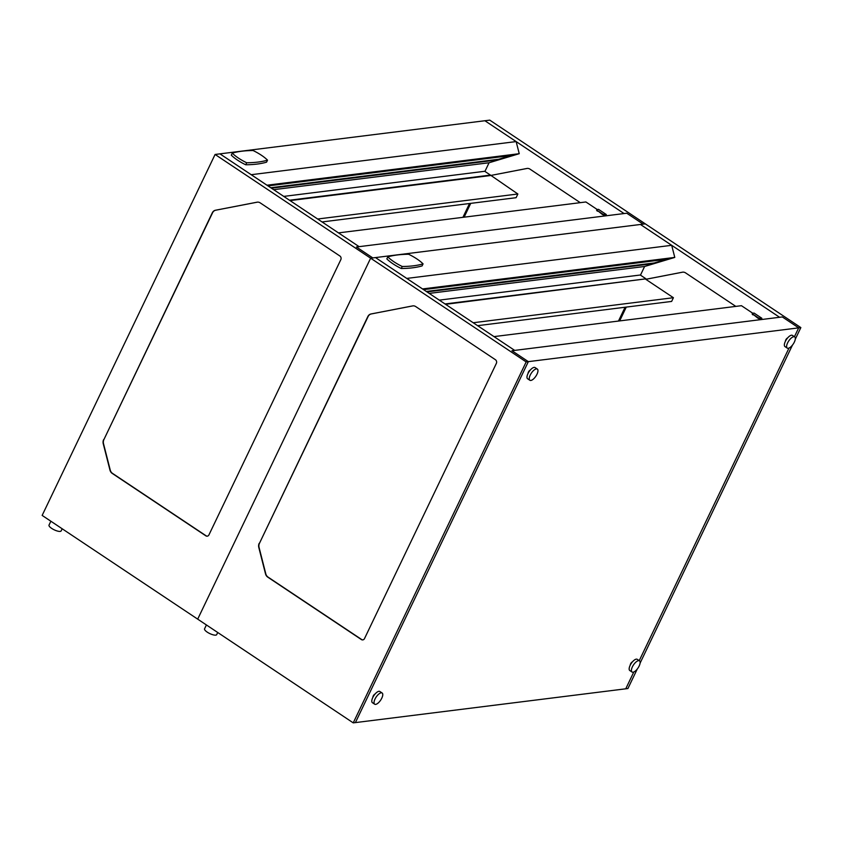 <?xml version="1.0" encoding="UTF-8"?>
<svg xmlns="http://www.w3.org/2000/svg" width="843" height="843" viewBox="0 0 843 843"><rect width="100%" height="100%" fill="white"/><g stroke="black" fill="none" stroke-linecap="round" stroke-linejoin="round"><path stroke-width="1.26" d="M637.266 669.026L627.909 688.541L625.748 688.805L633.81 671.987L625.748 688.805L355.398 722.599L528.34 361.647L798.69 327.864L782.315 316.936L511.964 350.73L528.34 361.647L511.964 350.73L514.673 350.393L375.504 257.579L640.438 224.47L671.692 245.313L674.779 257.41L644.61 266.483L640.469 275.145M800.85 327.59L489.762 120.138L484.894 120.739L516.148 141.582L251.214 174.701L219.949 153.858L484.894 120.739L624.062 213.553L626.77 213.216L643.146 224.133L626.77 213.216L356.42 246.999L372.796 257.916L645.306 223.859L640.438 224.47L779.606 317.284L782.315 316.936L798.69 327.864L794.433 336.726L798.69 327.864L800.85 327.59L795.297 339.192M789.006 348.054L639.236 660.659L789.006 348.054M387.801 256.862L386.832 258.875A22.687 6.86 25.6 0 0 401.268 268.506L402.237 266.493A180.855 54.679 25.6 0 0 423.07 263.88A22.687 6.86 25.6 0 0 408.634 254.259A180.855 54.679 25.6 0 0 387.801 256.862A22.687 6.86 25.6 0 0 402.237 266.493M401.268 268.506A180.855 54.679 25.6 0 0 422.111 265.903L423.07 263.88M423.565 289.634L669.827 258.854L654.431 263.49L426.979 291.91M654.431 263.49L654.294 262.963L426.305 291.457M666.634 259.254L654.294 262.963M671.692 245.313L406.758 278.422L375.504 257.579L370.635 258.19L526.18 361.921L353.238 722.862L197.694 619.141L370.635 258.19L197.694 619.141L42.15 515.41L215.091 154.459L370.635 258.19L372.796 257.916L356.42 246.999L359.129 246.662L219.949 153.858L215.091 154.459M625.085 307.242L618.467 321.057M429.224 293.406L644.61 266.483M422.522 288.938L674.779 257.41M445.03 303.954L646.001 278.833L445.578 304.312M439.298 300.129L640.269 275.008L646.001 278.833M645.801 279.307L682.672 272.163A5.385 4.647 -97.1 0 0 682.398 272.205L645.78 279.296L673.409 297.716L671.639 301.425L477.602 325.672M673.409 297.716L473.208 322.743M760.502 318.433A2.15 0.653 -154.4 0 1 757.783 317.474L753.284 314.471A2.15 0.653 -154.4 0 1 752.42 313.406A2.15 0.653 -154.4 0 1 752.725 313.248L754.074 313.08L761.861 318.264L760.281 318.896L761.861 318.264M757.783 317.474L757.562 317.937A2.15 0.653 25.6 0 0 760.281 318.896M757.562 317.937L753.284 314.471M752.42 313.406L752.198 313.87A2.15 0.653 25.6 0 0 753.062 314.934M735.813 306.388L685.549 272.869A5.385 4.647 -97.1 0 0 682.661 272.163A5.385 4.647 82.9 0 1 682.798 272.141M619.658 320.909L626.275 307.094M626.001 307.126L619.384 320.941M792.462 345.093L640.09 663.125M412.996 305.861A5.385 4.647 -97.1 0 0 412.87 305.883L371.278 313.944A5.385 4.647 -97.1 0 0 368.117 316.515L259.433 543.356A5.385 4.647 -97.1 0 0 259.064 547.423L265.787 573.809A5.385 4.647 -97.1 0 0 268.032 577.097L361.626 639.5A2.687 2.318 -97.1 0 0 362.933 639.879M259.159 543.387A5.385 4.647 -97.1 0 0 258.79 547.455L265.513 573.841A5.385 4.647 -97.1 0 0 267.758 577.128L361.352 639.542A2.687 2.318 -97.1 0 0 364.503 638.594L496.358 363.396A2.687 2.318 -97.1 0 0 495.421 359.719L415.747 306.589A5.385 4.647 -97.1 0 0 412.859 305.872A5.385 4.647 -97.1 0 0 412.596 305.914L371.004 313.975A5.385 4.647 -97.1 0 0 367.843 316.546L259.433 543.356M526.18 361.921L528.34 361.647L355.398 722.599L353.238 722.862M762.104 319.465L761.092 318.791M752.767 313.238L741.45 305.693L494.009 336.61M217.726 632.492L216.704 634.631A6.733 2.034 -154.4 0 1 209.749 633.557A6.733 2.034 -154.4 0 1 204.564 628.815L206.419 624.948M632.387 666.855A6.733 2.729 123.7 0 0 632.039 672.029A6.733 2.729 123.7 0 0 638.046 667.951A6.733 2.729 123.7 0 0 639.5 660.838A6.733 2.729 123.7 0 0 632.387 666.855M639.5 660.838L637.255 659.331A6.733 2.729 123.7 0 0 630.142 665.359A6.733 2.729 123.7 0 0 629.784 670.533L632.039 672.029M787.594 342.932A6.733 2.729 123.7 0 0 787.236 348.106A6.733 2.729 123.7 0 0 793.242 344.018A6.733 2.729 123.7 0 0 794.707 336.905A6.733 2.729 123.7 0 0 787.594 342.932M794.707 336.905L792.452 335.409A6.733 2.729 123.7 0 0 785.339 341.426A6.733 2.729 123.7 0 0 784.991 346.599L787.236 348.106M375.019 699.026A6.733 2.729 123.7 0 0 374.671 704.2A6.733 2.729 123.7 0 0 380.678 700.111A6.733 2.729 123.7 0 0 382.132 692.999A6.733 2.729 123.7 0 0 375.019 699.026M382.132 692.999L379.887 691.502A6.733 2.729 123.7 0 0 372.775 697.519A6.733 2.729 123.7 0 0 372.416 702.693L374.671 704.2M530.226 375.093A6.733 2.729 123.7 0 0 529.868 380.267A6.733 2.729 123.7 0 0 535.874 376.189A6.733 2.729 123.7 0 0 537.339 369.076A6.733 2.729 123.7 0 0 530.226 375.093M537.339 369.076L535.084 367.569A6.733 2.729 123.7 0 0 527.971 373.597A6.733 2.729 123.7 0 0 527.613 378.77L529.868 380.267M632.398 661.892A2.15 0.875 123.7 0 0 630.596 663.841A2.15 0.875 123.7 0 0 630.279 665.064M375.03 694.063A2.15 0.875 123.7 0 0 373.228 696.002A2.15 0.875 123.7 0 0 372.912 697.235M787.604 337.969A2.15 0.875 123.7 0 0 785.792 339.908A2.15 0.875 123.7 0 0 785.486 341.141M530.226 370.13A2.15 0.875 123.7 0 0 528.424 372.079A2.15 0.875 123.7 0 0 528.108 373.301M606.56 215.734L605.548 215.06M597.223 209.517L585.896 201.962L338.464 232.889M257.452 202.13A5.385 4.647 -97.1 0 0 257.326 202.162L215.724 210.213A5.385 4.647 -97.1 0 0 212.562 212.784L103.879 439.624A5.385 4.647 -97.1 0 0 103.51 443.692L110.243 470.078A5.385 4.647 -97.1 0 0 112.488 473.366L206.071 535.779A2.687 2.318 -97.1 0 0 207.378 536.148M103.615 439.656A5.385 4.647 -97.1 0 0 103.246 443.734L109.969 470.109A5.385 4.647 -97.1 0 0 112.214 473.397L205.808 535.811A2.687 2.318 -97.1 0 0 208.959 534.862L340.814 259.676A2.687 2.318 -97.1 0 0 339.877 255.998L260.202 202.868A5.385 4.647 -97.1 0 0 257.315 202.151A5.385 4.647 -97.1 0 0 257.052 202.194L215.46 210.244A5.385 4.647 -97.1 0 0 212.299 212.815L103.879 439.624M232.257 153.131L231.288 155.144A22.687 6.86 25.6 0 0 245.724 164.775L246.693 162.762A180.855 54.679 25.6 0 0 267.526 160.159A22.687 6.86 25.6 0 0 253.09 150.528A180.855 54.679 25.6 0 0 232.257 153.131A22.687 6.86 25.6 0 0 246.693 162.762M245.724 164.775A180.855 54.679 25.6 0 0 266.557 162.172L267.526 160.159M268.021 185.903L514.283 155.133L498.887 159.759L271.435 188.189M498.887 159.759L498.75 159.243L270.761 187.736M511.09 155.523L498.75 159.243M273.68 189.675L489.066 162.762L484.925 171.414M469.54 203.511L462.923 217.336M266.978 185.207L519.235 153.689L489.066 162.762M516.148 141.582L519.235 153.689M604.958 214.702A2.15 0.653 -154.4 0 1 602.239 213.743L597.74 210.739A2.15 0.653 -154.4 0 1 596.876 209.675A2.15 0.653 -154.4 0 1 597.181 209.517L598.53 209.349L606.307 214.533L604.737 215.165L606.307 214.533M602.239 213.743L602.018 214.206A2.15 0.653 25.6 0 0 604.737 215.165M602.018 214.206L597.74 210.739M596.876 209.675L596.654 210.139A2.15 0.653 25.6 0 0 597.518 211.203M580.269 202.668L530.005 169.148A5.385 4.647 -97.1 0 0 527.117 168.431A5.385 4.647 -97.1 0 0 526.854 168.474L490.236 175.565L527.128 168.442A5.385 4.647 82.9 0 1 527.254 168.421M464.114 217.178L470.731 203.363M470.457 203.395L463.84 217.22M289.486 200.223L490.457 175.102L517.865 193.995L516.095 197.694L322.058 221.941M517.865 193.995L317.663 219.011M490.236 175.565L290.034 200.592M283.754 196.398L484.725 171.287L490.457 175.102M62.182 528.772L61.16 530.9A6.733 2.034 -154.4 0 1 54.205 529.826A6.733 2.034 -154.4 0 1 49.02 525.084L50.865 521.227"/></g></svg>
